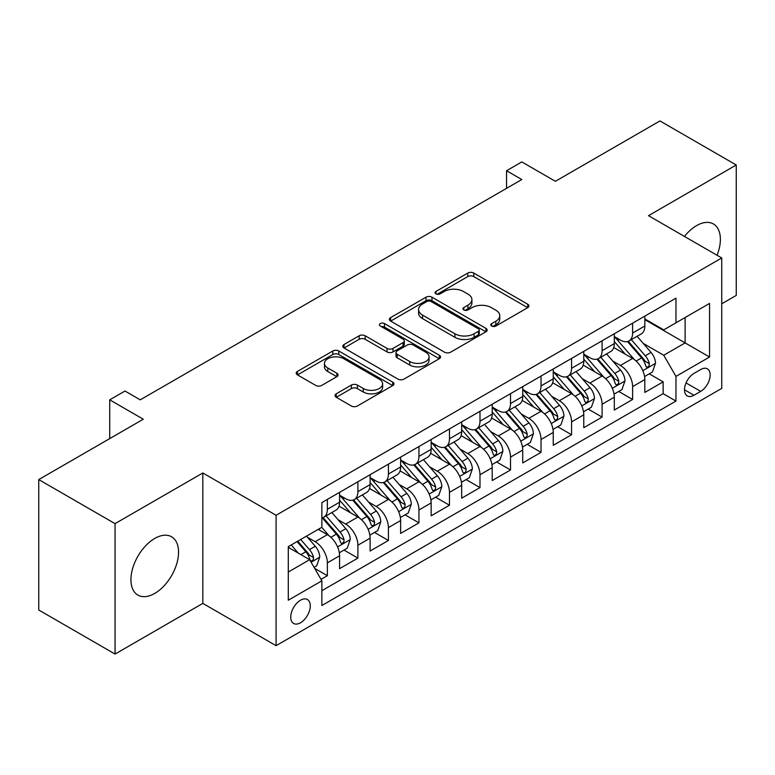 <?xml version="1.0" encoding="UTF-8"?>
<svg xmlns="http://www.w3.org/2000/svg" width="775" height="775" viewBox="0 0 775 775"><rect width="100%" height="100%" fill="white"/><g stroke="black" fill="none" stroke-linecap="round" stroke-linejoin="round"><path stroke-width="1.16" d="M491.679 326.043A2.964 1.715 0 0 0 495.874 326.043L527.707 307.665A4.233 2.451 0 0 0 528.947 305.931A4.233 2.451 0 0 0 527.707 304.207L473.777 273.071A4.233 2.451 0 0 0 467.78 273.071L435.947 291.448A2.964 1.715 0 0 0 435.075 292.659A2.964 1.715 0 0 0 435.947 293.87A2.964 1.715 0 0 0 440.142 293.87L444.259 291.487A13.562 7.827 0 0 1 463.44 291.487L467.935 294.083A13.562 7.827 0 0 1 471.907 299.625A13.562 7.827 0 0 1 467.935 305.156L463.808 307.53A2.964 1.715 0 0 0 462.946 308.741A2.964 1.715 0 0 0 463.808 309.952A2.964 1.715 0 0 0 468.003 309.952L472.13 307.578A13.562 7.827 0 0 1 491.302 307.578L495.797 310.174A13.562 7.827 0 0 1 499.768 315.706A13.562 7.827 0 0 1 495.797 321.247L491.679 323.621A2.964 1.715 0 0 0 490.808 324.832A2.964 1.715 0 0 0 491.679 326.043L491.679 323.621M154.748 593.427A33.674 19.443 120 0 0 176.739 563.764A33.674 19.443 120 0 0 171.585 536.775A33.674 19.443 120 0 0 154.748 538.441A33.674 19.443 120 0 0 132.748 568.114A33.674 19.443 120 0 0 137.911 595.103A33.674 19.443 120 0 0 154.748 593.427M717.069 255.266A33.674 19.443 120 0 0 713.407 223.956A33.674 19.443 120 0 0 696.57 225.632A33.674 19.443 120 0 0 684.461 236.433M300.506 622.771A13.814 7.973 120 0 0 309.525 610.603A13.814 7.973 120 0 0 307.413 599.53A13.814 7.973 120 0 0 300.506 600.218A13.814 7.973 120 0 0 291.478 612.386A13.814 7.973 120 0 0 293.599 623.458A13.814 7.973 120 0 0 300.506 622.771M336.243 393.816A4.233 2.451 0 0 0 335.003 395.541A4.233 2.451 0 0 0 336.243 397.275L351.375 406.003A4.233 2.451 0 0 0 357.372 406.003L392.722 385.592A4.233 2.451 0 0 0 393.971 383.867A4.233 2.451 0 0 0 392.722 382.133L338.791 350.998A4.233 2.451 0 0 0 332.804 350.998L297.445 371.409A4.233 2.451 0 0 0 296.205 373.143A4.233 2.451 0 0 0 297.445 374.868L315.725 385.417A4.233 2.451 0 0 0 321.712 385.417L336.844 376.689A4.233 2.451 0 0 0 338.084 374.955A4.233 2.451 0 0 0 336.844 373.23L327.786 367.989A11.334 6.549 0 0 1 324.463 363.368A11.334 6.549 0 0 1 331.458 357.323A11.334 6.549 0 0 1 343.809 358.738L379.314 379.237A11.334 6.549 0 0 1 382.637 383.867A11.334 6.549 0 0 1 375.642 389.912A11.334 6.549 0 0 1 363.291 388.488L357.372 385.078A4.233 2.451 0 0 0 351.375 385.078L336.243 393.816L336.243 397.275M721.748 303.79L736.25 295.42L736.25 164.998L659.942 120.939L555.384 181.302L521.808 161.917L506.55 170.733L521.808 179.538L140.246 399.832L124.988 391.026L109.721 399.832L109.721 438.611M115.058 523.638L115.058 654.061L202.827 603.386L202.827 472.973L115.058 523.638L38.75 479.58L143.297 419.217L109.721 399.832M202.827 472.973L276.084 515.268L721.748 257.968L721.748 388.382L276.084 645.682L276.084 515.268M736.25 164.998L648.491 215.673L721.748 257.968M444.559 352.208A4.233 2.451 0 0 0 450.556 352.208L485.906 331.797A4.233 2.451 0 0 0 487.146 330.063A4.233 2.451 0 0 0 485.906 328.338L431.975 297.203A4.233 2.451 0 0 0 425.988 297.203L390.629 317.614A4.233 2.451 0 0 0 389.389 319.339A4.233 2.451 0 0 0 390.629 321.073L444.559 352.208M381.474 326.682A2.964 1.715 0 0 1 384.487 327.108L384.487 323.582L439.318 355.231A4.233 2.451 0 0 1 440.558 356.965A4.233 2.451 0 0 1 439.318 358.699L403.959 379.111A4.233 2.451 0 0 1 397.972 379.111L344.032 347.965L344.032 344.507A4.233 2.451 0 0 0 342.792 346.241A4.233 2.451 0 0 0 344.032 347.965M344.032 344.507L359.164 335.778A4.233 2.451 0 0 1 365.161 335.778L387.035 348.401A4.233 2.451 0 0 0 393.022 348.401L403.058 342.608A4.233 2.451 0 0 0 404.308 340.874A4.233 2.451 0 0 0 403.058 339.15L380.293 326.004A2.964 1.715 0 0 1 379.421 324.793A2.964 1.715 0 0 1 381.252 323.204A2.964 1.715 0 0 1 384.487 323.582M115.058 654.061L38.75 610.002L38.75 479.58M321.034 579.38L327.37 575.718L314.698 568.404M307.491 537.278L315.154 541.706A17.263 9.968 60 0 1 327.37 562.853L339.576 555.801L339.576 568.666L357.895 558.097L344.003 550.076M338.016 519.657L345.679 524.084A17.263 9.968 60 0 1 357.895 545.232L370.101 538.179L370.101 551.044L388.42 540.475L374.528 532.454M368.542 502.035L376.204 506.462A17.263 9.968 60 0 1 388.42 527.61L400.627 520.558L400.627 533.423L418.946 522.854L405.054 514.833M399.067 484.414L406.73 488.831A17.263 9.968 60 0 1 418.946 509.989L431.152 502.936L431.152 515.801L449.461 505.222L435.579 497.211M429.592 466.782L437.255 471.21A17.263 9.968 60 0 1 449.461 492.358L461.677 485.315L461.677 498.18L479.987 487.601L466.104 479.58M460.118 449.161L467.78 453.588A17.263 9.968 60 0 1 479.987 474.736L492.202 467.683L492.202 480.548L510.512 469.979L496.63 461.958M490.643 431.539L498.306 435.967A17.263 9.968 60 0 1 510.512 457.114L522.728 450.062L522.728 462.927L541.037 452.358L527.155 444.337M521.168 413.918L528.831 418.345A17.263 9.968 60 0 1 541.037 439.493L553.253 432.44L553.253 445.305L571.562 434.736L557.68 426.715M551.693 396.296L559.356 400.714A17.263 9.968 60 0 1 571.562 421.862L583.778 414.819L583.778 427.684L602.088 417.105L588.206 409.093M582.219 378.665L589.882 383.092A17.263 9.968 60 0 1 602.088 404.24L614.304 397.197L614.304 410.062L632.613 399.483L632.613 386.618A17.263 9.968 -120 0 0 620.407 365.471L612.744 361.043M618.731 391.462L632.613 399.483M339.576 555.801A17.263 9.968 -120 0 0 327.37 534.653L318.205 529.373M370.101 538.179A17.263 9.968 -120 0 0 357.895 517.032L339.014 506.133M400.627 520.558A17.263 9.968 -120 0 0 388.42 499.41L369.539 488.512M431.152 502.936A17.263 9.968 -120 0 0 418.946 481.788L400.065 470.89M461.677 485.315A17.263 9.968 -120 0 0 449.461 464.167L430.59 453.268M492.202 467.683A17.263 9.968 -120 0 0 479.987 446.536L461.115 435.637M522.728 450.062A17.263 9.968 -120 0 0 510.512 428.914L491.641 418.016M553.253 432.44A17.263 9.968 -120 0 0 541.037 411.293L522.166 400.394M583.778 414.819A17.263 9.968 -120 0 0 571.562 393.671L552.691 382.772M614.304 397.197A17.263 9.968 -120 0 0 602.088 376.049L583.217 365.141M700.687 369.52L693.974 373.405A13.378 7.731 120 0 0 685.226 385.194A13.378 7.731 120 0 0 687.28 395.918A13.378 7.731 120 0 0 693.974 395.26L700.687 391.375A13.378 7.731 120 0 0 709.435 379.585A13.378 7.731 120 0 0 707.381 368.861A13.378 7.731 120 0 0 700.687 369.52M288.29 572.018L309.661 559.686L321.867 580.833L321.867 605.507L675.965 401.072L675.965 376.398L663.749 355.25L643.269 343.422M321.867 580.833L288.29 600.218L288.29 546.637L321.867 527.252L321.867 502.578L675.965 298.152L675.965 322.817L709.542 303.432L709.542 357.013L675.965 376.398M339.576 495.177L345.679 498.703A17.263 9.968 60 0 0 354.311 499.555L366.527 492.512A17.263 9.968 -120 0 0 370.101 484.608L370.101 474.736M370.101 477.555L376.204 481.081A17.263 9.968 60 0 0 384.836 481.934L397.052 474.891A17.263 9.968 -120 0 0 400.627 466.986L400.627 457.114M400.627 459.933L406.73 463.46A17.263 9.968 60 0 0 415.361 464.312L427.577 457.26A17.263 9.968 -120 0 0 431.152 449.355L431.152 439.493M431.152 442.312L437.255 445.838A17.263 9.968 60 0 0 445.887 446.691L458.103 439.638A17.263 9.968 -120 0 0 461.677 431.733L461.677 421.862M461.677 424.69L467.78 428.207A17.263 9.968 60 0 0 476.412 429.069L488.628 422.017A17.263 9.968 -120 0 0 492.202 414.112L492.202 404.24M492.202 407.059L498.306 410.585A17.263 9.968 60 0 0 506.937 411.438L519.153 404.395A17.263 9.968 -120 0 0 522.728 396.49L522.728 386.618M522.728 389.438L528.831 392.964A17.263 9.968 60 0 0 537.462 393.816L549.678 386.773A17.263 9.968 -120 0 0 553.253 378.868L553.253 368.997M553.253 371.816L559.356 375.342A17.263 9.968 60 0 0 567.988 376.195L580.204 369.142A17.263 9.968 -120 0 0 583.778 361.237L583.778 351.375M583.778 354.194L589.882 357.721A17.263 9.968 60 0 0 598.513 358.573L610.729 351.521A17.263 9.968 -120 0 0 614.304 343.616L614.304 333.744M321.867 590.705L663.138 393.671L663.138 381.862L644.829 392.431L644.829 379.566A17.263 9.968 -120 0 0 632.613 358.418L613.742 347.52M614.304 336.563L620.407 340.089A17.263 9.968 -120 0 0 629.038 340.952A17.263 9.968 -120 0 0 632.613 333.047L632.613 323.175M629.038 340.952L641.254 333.899A17.263 9.968 -120 0 0 644.829 325.994L644.829 316.123M327.37 499.41L327.37 509.282A17.263 9.968 60 0 1 323.785 517.187A17.263 9.968 60 0 1 321.867 517.884M323.785 517.187L336.001 510.134A17.263 9.968 -120 0 0 339.576 502.229L339.576 492.358M357.895 481.788L357.895 491.65A17.263 9.968 60 0 1 354.311 499.555M388.42 464.157L388.42 474.029A17.263 9.968 60 0 1 384.836 481.934M418.946 446.536L418.946 456.407A17.263 9.968 60 0 1 415.361 464.312M449.461 428.914L449.461 438.786A17.263 9.968 60 0 1 445.887 446.691M479.987 411.293L479.987 421.164A17.263 9.968 60 0 1 476.412 429.069M510.512 393.671L510.512 403.533A17.263 9.968 60 0 1 506.937 411.438M541.037 376.04L541.037 385.911A17.263 9.968 60 0 1 537.462 393.816M571.562 358.418L571.562 368.29A17.263 9.968 60 0 1 567.988 376.195M602.088 340.797L602.088 350.668A17.263 9.968 60 0 1 598.513 358.573M602.088 404.24L602.088 417.105M571.562 421.862L571.562 434.736M541.037 439.493L541.037 452.358M510.512 457.114L510.512 469.979M479.987 474.736L479.987 487.601M449.461 492.358L449.461 505.222M418.946 509.989L418.946 522.854M388.42 527.61L388.42 540.475M357.895 545.232L357.895 558.097M327.37 562.853L327.37 575.718M309.661 559.686L288.29 547.344M663.749 355.25L685.119 342.908L685.119 317.537L709.542 303.432M644.829 319.649L709.542 357.013M644.829 318.942L663.749 329.869L675.965 322.817M202.827 603.386L276.084 645.682M506.55 170.733L506.55 188.354M649.256 373.841L663.138 381.862M663.138 393.671L675.965 401.072M492.861 326.459L495.797 324.764A13.562 7.827 0 0 0 499.768 319.232L499.768 315.706M471.907 299.625L471.907 303.141A13.562 7.827 0 0 1 467.935 308.683L465 310.378M527.649 307.694L473.777 276.588A4.233 2.451 0 0 0 467.78 276.588L437.129 294.287M485.857 331.826L431.975 300.719A4.233 2.451 0 0 0 425.988 300.719L390.687 321.102M478.417 331.274A2.964 1.715 0 0 0 479.289 330.063A2.964 1.715 0 0 0 478.417 328.852L431.074 301.523A2.964 1.715 0 0 0 426.88 301.523L422.54 304.032A13.562 7.827 0 0 0 418.568 309.564A13.562 7.827 0 0 0 422.54 315.105L454.896 333.783A13.562 7.827 0 0 0 474.077 333.783L478.417 331.274L478.417 334.8A2.964 1.715 0 0 0 479.289 333.589L479.289 330.063M418.568 309.564L418.568 313.09A13.562 7.827 0 0 0 422.54 318.632L422.54 315.105M478.417 334.8L474.077 337.309A13.562 7.827 0 0 1 454.896 337.309L422.54 318.632M344.09 348.004L359.164 339.295L359.164 335.778M404.308 340.874L404.308 344.4A4.233 2.451 0 0 1 403.058 346.134L393.022 351.927A4.233 2.451 0 0 1 387.035 351.927L365.161 339.295A4.233 2.451 0 0 0 359.164 339.295M384.487 327.108L439.26 358.728M409.733 361.508A11.334 6.549 0 0 0 422.084 362.923A11.334 6.549 0 0 0 429.079 356.878A11.334 6.549 0 0 0 425.756 352.247L413.249 345.03A4.233 2.451 0 0 0 407.253 345.03L397.217 350.823A4.233 2.451 0 0 0 395.977 352.557A4.233 2.451 0 0 0 397.217 354.282L409.733 361.508L409.733 365.035A11.334 6.549 0 0 0 422.084 366.449A11.334 6.549 0 0 0 429.079 360.404L429.079 356.878M395.977 352.557L395.977 356.083A4.233 2.451 0 0 0 397.217 357.808L397.217 354.282M409.733 365.035L397.217 357.808M382.637 383.867L382.637 387.393A11.334 6.549 0 0 1 375.642 393.438A11.334 6.549 0 0 1 363.291 392.014L357.372 388.604A4.233 2.451 0 0 0 351.375 388.604L336.302 397.304M324.463 363.368L324.463 366.895A11.334 6.549 0 0 0 327.786 371.516L327.786 367.989M336.786 376.718L327.786 371.516M392.673 385.63L338.791 354.524A4.233 2.451 0 0 0 332.804 354.524L297.503 374.906M644.567 376.543L652.463 371.99L655.505 363.175A11.441 6.607 -120 0 0 651.058 352.441L637.108 336.292M634.318 359.542L617.772 340.39A33.025 19.065 -120 0 0 614.304 336.757M625.241 354.165L615.989 343.451A27.416 15.829 -120 0 0 614.304 341.61M627.488 341.572L641.593 357.905A11.441 6.607 60 0 1 645.672 365.781L646.505 367.137L648.045 366.924L649.082 365.664L649.334 363.669A11.441 6.607 -120 0 0 645.255 355.783L631.305 339.634M628.312 341.3L643.473 358.854A5.832 3.362 60 0 1 644.945 361.131L649.334 363.669M614.042 394.165L621.938 389.612L624.989 380.806A11.441 6.607 -120 0 0 620.533 370.062L606.583 353.913M603.793 377.163L587.247 358.011A33.025 19.065 -120 0 0 583.778 354.378M594.716 371.787L585.464 361.073A27.416 15.829 -120 0 0 583.778 359.232M596.963 359.193L611.068 375.526A11.441 6.607 60 0 1 615.147 383.402L615.98 384.758L617.52 384.545L618.557 383.286L618.808 381.29A11.441 6.607 -120 0 0 614.73 373.414L600.78 357.265M597.787 358.922L612.947 376.476A5.832 3.362 60 0 1 614.42 378.752L618.808 381.29M583.517 411.796L591.412 407.243L594.464 398.427A11.441 6.607 -120 0 0 590.007 387.684L576.058 371.535M573.268 394.785L556.721 375.633A33.025 19.065 -120 0 0 553.253 372M564.19 389.408L554.939 378.704A27.416 15.829 -120 0 0 553.253 376.853M566.438 376.815L580.543 393.148A11.441 6.607 60 0 1 584.621 401.033L585.454 402.39L586.995 402.167L588.031 400.907L588.283 398.912A11.441 6.607 -120 0 0 584.205 391.036L570.255 374.887M567.261 376.553L582.422 394.097A5.832 3.362 60 0 1 583.895 396.374L588.283 398.912M552.992 429.418L560.887 424.865L563.938 416.049A11.441 6.607 -120 0 0 559.482 405.306L545.532 389.157M542.742 412.407L526.196 393.254A33.025 19.065 -120 0 0 522.728 389.631M533.665 407.03L524.413 396.325A27.416 15.829 -120 0 0 522.728 394.485M535.913 394.436L550.018 410.769A11.441 6.607 60 0 1 554.096 418.655L554.929 420.011L556.469 419.788L557.506 418.529L557.758 416.533A11.441 6.607 -120 0 0 553.679 408.657L539.729 392.508M536.736 394.175L551.897 411.719A5.832 3.362 60 0 1 553.369 414.005L557.758 416.533M522.466 447.039L530.362 442.486L533.413 433.671A11.441 6.607 -120 0 0 528.957 422.927L515.007 406.788M512.217 430.028L495.671 410.886A33.025 19.065 -120 0 0 492.202 407.253M503.14 424.661L493.888 413.947A27.416 15.829 -120 0 0 492.202 412.106M505.387 412.058L519.492 428.391A11.441 6.607 60 0 1 523.571 436.277L524.404 437.633L525.944 437.41L526.981 436.16L527.232 434.165A11.441 6.607 -120 0 0 523.154 426.279L509.204 410.13M506.211 411.796L521.372 429.35A5.832 3.362 60 0 1 522.844 431.627L527.232 434.165M491.941 464.661L499.836 460.108L502.888 451.292A11.441 6.607 -120 0 0 498.432 440.558L484.482 424.409M481.692 447.659L465.145 428.507A33.025 19.065 -120 0 0 461.677 424.874M472.614 442.283L463.363 431.568A27.416 15.829 -120 0 0 461.677 429.728M474.862 429.689L488.967 446.022A11.441 6.607 60 0 1 493.045 453.898L493.878 455.254L495.419 455.041L496.455 453.782L496.707 451.786A11.441 6.607 -120 0 0 492.629 443.901L478.679 427.752M475.685 429.418L490.846 446.972A5.832 3.362 60 0 1 492.319 449.248L496.707 451.786M461.416 482.282L469.311 477.729L472.363 468.923A11.441 6.607 -120 0 0 467.906 458.18L453.956 442.031M451.166 465.281L434.62 446.129A33.025 19.065 -120 0 0 431.152 442.496M442.089 459.904L432.838 449.19A27.416 15.829 -120 0 0 431.152 447.349M444.337 447.311L458.442 463.644A11.441 6.607 60 0 1 462.52 471.52L463.353 472.876L464.893 472.663L465.93 471.403L466.182 469.408A11.441 6.607 -120 0 0 462.103 461.532L448.153 445.383M445.16 447.039L460.321 464.593A5.832 3.362 60 0 1 461.793 466.87L466.182 469.408M430.89 499.914L438.786 495.361L441.837 486.545A11.441 6.607 -120 0 0 437.381 475.802L423.431 459.653M420.641 482.903L404.095 463.75A33.025 19.065 -120 0 0 400.627 460.118M411.564 477.526L402.312 466.821A27.416 15.829 -120 0 0 400.627 464.971M413.811 464.932L427.916 481.265A11.441 6.607 60 0 1 431.995 489.151L432.828 490.507L434.368 490.284L435.405 489.025L435.657 487.029A11.441 6.607 -120 0 0 431.578 479.153L417.628 463.004M414.635 464.671L429.796 482.215A5.832 3.362 60 0 1 431.268 484.491L435.657 487.029M400.365 517.535L408.26 512.982L411.312 504.167A11.441 6.607 -120 0 0 406.856 493.423L392.906 477.274M390.116 500.524L373.569 481.372A33.025 19.065 -120 0 0 370.101 477.749M381.038 495.147L371.787 484.443A27.416 15.829 -120 0 0 370.101 482.602M383.286 482.554L397.391 498.887A11.441 6.607 60 0 1 401.469 506.772L402.302 508.129L403.843 507.906L404.879 506.647L405.131 504.651A11.441 6.607 -120 0 0 401.053 496.775L387.103 480.626M384.109 482.292L399.27 499.836A5.832 3.362 60 0 1 400.743 502.123L405.131 504.651M369.84 535.157L377.735 530.604L380.787 521.788A11.441 6.607 -120 0 0 376.33 511.054L362.38 494.905M359.59 518.146L343.044 499.003A33.025 19.065 -120 0 0 339.576 495.37M350.513 512.779L341.262 502.064A27.416 15.829 -120 0 0 339.576 500.224M352.761 500.185L366.866 516.508A11.441 6.607 60 0 1 370.944 524.394L371.777 525.75L373.317 525.528L374.354 524.278L374.606 522.282A11.441 6.607 -120 0 0 370.528 514.397L356.577 498.248M353.584 499.914L368.745 517.467A5.832 3.362 60 0 1 370.218 519.744L374.606 522.282M339.314 552.778L347.21 548.225L350.261 539.41A11.441 6.607 -120 0 0 345.805 528.676L331.855 512.527M329.065 535.777L321.761 527.32M319.988 530.4L318.806 529.025M322.235 517.807L336.34 534.14A11.441 6.607 60 0 1 340.419 542.016L341.252 543.372L342.792 543.159L343.829 541.899L344.081 539.904A11.441 6.607 -120 0 0 340.002 532.018L326.052 515.879M323.059 517.535L338.22 535.089A5.832 3.362 60 0 1 339.692 537.366L344.081 539.904M314.088 567.348L316.684 565.847L319.736 557.041A11.441 6.607 -120 0 0 315.28 546.298L306.493 536.126M298.298 553.127L291.235 544.941M289.463 548.022L288.29 546.666M297.038 541.589L305.815 551.761A11.441 6.607 60 0 1 309.893 559.637L310.727 560.993L312.277 560.78L313.303 559.521L313.555 557.525A11.441 6.607 -120 0 0 309.477 549.649L300.7 539.477M297.745 541.183L307.694 552.711A5.832 3.362 60 0 1 309.167 554.987L313.555 557.525M92.167 448.744L98.454 445.112M315.154 541.706L327.37 534.653M345.679 524.084L357.895 517.032M376.204 506.462L388.42 499.41M406.73 488.831L418.946 481.788M437.255 471.21L449.461 464.167M467.78 453.588L479.987 446.536M498.306 435.967L510.512 428.914M528.831 418.345L541.037 411.293M559.356 400.714L571.562 393.671M589.882 383.092L602.088 376.049M620.407 365.471L632.613 358.418M632.613 333.047L644.829 325.994M327.37 509.282L339.576 502.229M357.895 491.65L370.101 484.608M388.42 474.029L400.627 466.986M418.946 456.407L431.152 449.355M449.461 438.786L461.677 431.733M479.987 421.164L492.202 414.112M510.512 403.533L522.728 396.49M541.037 385.911L553.253 378.868M571.562 368.29L583.778 361.237M602.088 350.668L614.304 343.616M632.613 386.618L644.829 379.566M686.049 382.927L700.687 391.375M684.509 389.796L693.974 395.26M495.797 324.764L495.797 321.247M463.808 309.952L463.808 307.53M467.935 308.683L467.935 305.156M435.947 293.87L435.947 291.448M467.78 276.588L467.78 273.071M473.777 276.588L473.777 273.071M527.707 307.665L527.707 304.207M390.629 321.073L390.629 317.614M425.988 300.719L425.988 297.203M431.975 300.719L431.975 297.203M485.906 331.797L485.906 328.338M454.896 337.309L454.896 333.783M474.077 337.309L474.077 333.783M365.161 339.295L365.161 335.778M387.035 351.927L387.035 348.401M393.022 351.927L393.022 348.401M403.058 346.134L403.058 342.608M439.318 358.699L439.318 355.231M351.375 388.604L351.375 385.078M357.372 388.604L357.372 385.078M363.291 392.014L363.291 388.488M336.844 376.689L336.844 373.23M297.445 374.868L297.445 371.409M332.804 354.524L332.804 350.998M338.791 354.524L338.791 350.998M392.722 385.592L392.722 382.133M642.824 370.683L655.437 363.397M617.772 340.39L619.341 339.479M645.255 355.783L651.058 352.441M636.139 361.053L641.593 357.905M612.298 388.304L624.912 381.019M587.247 358.011L588.816 357.101M614.73 373.414L620.533 370.062M605.614 378.675L611.068 375.526M581.773 405.926L594.386 398.65M556.721 375.633L558.291 374.722M584.205 391.036L590.007 387.684M575.089 396.296L580.543 393.148M551.248 423.547L563.861 416.272M526.196 393.254L527.765 392.353M553.679 408.657L559.482 405.306M544.563 413.918L550.018 410.769M520.722 441.178L533.336 433.893M495.671 410.886L497.24 409.975M523.154 426.279L528.957 422.927M514.038 431.549L519.492 428.391M490.197 458.8L502.81 451.515M465.145 428.507L466.715 427.597M492.629 443.901L498.432 440.558M483.513 449.171L488.967 446.022M459.672 476.422L472.285 469.137M434.62 446.129L436.199 445.218M462.103 461.532L467.906 458.18M452.988 466.792L458.442 463.644M429.147 494.043L441.76 486.768M404.095 463.75L405.674 462.84M431.578 479.153L437.381 475.802M422.462 484.414L427.916 481.265M398.621 511.665L411.234 504.389M373.569 481.372L375.148 480.471M401.053 496.775L406.856 493.423M391.937 502.035L397.391 498.887M368.096 529.296L380.709 522.011M343.044 499.003L344.623 498.092M370.528 514.397L376.33 511.054M361.412 519.667L366.866 516.508M337.571 546.917L350.184 539.632M340.002 532.018L345.805 528.676M330.886 537.288L336.34 534.14M311.114 562.195L319.658 557.264M309.477 549.649L315.28 546.298M300.874 554.609L305.815 551.761"/></g></svg>
